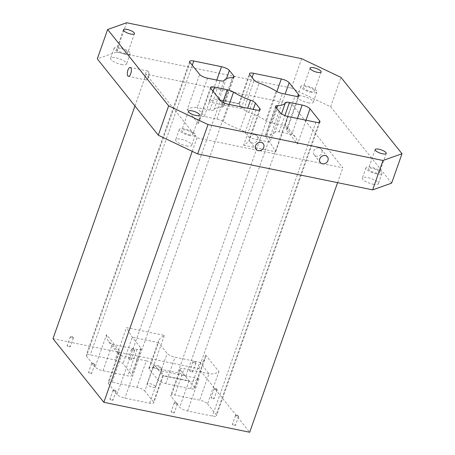<?xml version="1.0" encoding="UTF-8"?>
<svg xmlns="http://www.w3.org/2000/svg" width="455" height="455" viewBox="0 0 455 455"><rect width="100%" height="100%" fill="white"/><g stroke="black" fill="none" stroke-linecap="round" stroke-linejoin="round"><path stroke-width="0.34" stroke-dasharray="2.27 1.71" d="M185.674 376.558L194.319 387.376A6.518 1.905 -160.6 0 1 194.626 388.342A6.518 1.905 -160.6 0 1 190.514 388.724L165.722 383.633A6.518 1.905 -160.6 0 1 157.857 379.891L149.212 369.073A6.518 1.905 -160.6 0 1 148.899 368.106A6.518 1.905 -160.6 0 1 153.011 367.725L177.803 372.816A6.518 1.905 -160.6 0 1 185.674 376.558L285.137 94.117M207.537 403.915L216.182 414.733A6.518 1.905 -160.6 0 1 216.495 415.699A6.518 1.905 -160.6 0 1 212.383 416.08L187.591 410.99A6.518 1.905 -160.6 0 1 179.719 407.248L171.08 396.43A6.518 1.905 -160.6 0 1 170.767 395.463A6.518 1.905 -160.6 0 1 174.879 395.082L199.671 400.173A6.518 1.905 -160.6 0 1 207.537 403.915L218.918 371.593C216.079 373.544 212.769 374.255 208.981 373.726L184.19 368.635L174.879 395.082M156.128 366.053A4.561 1.331 19.4 0 0 154.074 365.888A4.561 1.331 19.4 0 0 153.25 366.32A4.561 1.331 19.4 0 0 158.971 369.614A4.561 1.331 19.4 0 0 161.855 369.352A4.561 1.331 19.4 0 0 161.48 368.499A4.561 1.331 19.4 0 0 156.128 366.053M152.766 387.245A4.561 1.331 19.4 0 0 155.644 386.983A4.561 1.331 19.4 0 0 151.782 384.208A4.561 1.331 19.4 0 0 147.039 383.952A4.561 1.331 19.4 0 0 152.766 387.245M236.549 415.313A1.627 0.478 19.4 0 0 235.815 415.256A1.627 0.478 19.4 0 0 235.519 415.409A1.627 0.478 19.4 0 0 237.561 416.587A1.627 0.478 19.4 0 0 238.591 416.49A1.627 0.478 19.4 0 0 238.46 416.188A1.627 0.478 19.4 0 0 236.549 415.313M117.009 394.377L108.364 383.559A6.518 1.905 -160.6 0 1 108.057 382.592A6.518 1.905 -160.6 0 1 112.163 382.211L136.961 387.302A6.518 1.905 -160.6 0 1 144.826 391.044L154.137 364.597L162.782 375.415L153.471 401.862A6.518 1.905 -160.6 0 1 153.784 402.829A6.518 1.905 -160.6 0 1 149.672 403.21L124.88 398.119A6.518 1.905 -160.6 0 1 117.009 394.377L220.493 100.527M95.146 367.014L86.501 356.197A6.518 1.905 -160.6 0 1 86.188 355.23A6.518 1.905 -160.6 0 1 90.3 354.849L115.092 359.939A6.518 1.905 -160.6 0 1 122.964 363.682L131.603 374.499A6.518 1.905 -160.6 0 1 131.916 375.466A6.518 1.905 -160.6 0 1 127.804 375.847L103.012 370.757A6.518 1.905 -160.6 0 1 95.146 367.014L106.527 334.692L119.75 351.232L108.364 383.559M305.982 120.205L297.581 144.059L286.394 130.062L287.588 128.532L287.304 126.86L284.665 125.529L272.022 122.935A6.518 1.905 19.4 0 1 265.737 120.49A32.578 9.527 19.4 0 0 248.805 112.436A6.518 1.905 19.4 0 1 243.835 109.524L238.92 103.598L241.156 108.54L252.087 77.515M234.462 425.402A1.627 0.478 19.4 0 0 235.485 425.306A1.627 0.478 19.4 0 0 234.109 424.316A1.627 0.478 19.4 0 0 232.414 424.225A1.627 0.478 19.4 0 0 234.462 425.402M90.596 373.527A1.627 0.478 19.4 0 0 91.626 373.43A1.627 0.478 19.4 0 0 90.249 372.44A1.627 0.478 19.4 0 0 88.554 372.349A1.627 0.478 19.4 0 0 90.596 373.527M111.953 400.252A1.627 0.478 19.4 0 0 112.982 400.155A1.627 0.478 19.4 0 0 111.606 399.166A1.627 0.478 19.4 0 0 109.911 399.075A1.627 0.478 19.4 0 0 111.953 400.252M69.24 346.801A1.627 0.478 19.4 0 0 70.269 346.71A1.627 0.478 19.4 0 0 68.893 345.715A1.627 0.478 19.4 0 0 67.198 345.624A1.627 0.478 19.4 0 0 69.24 346.801M130.494 359.376A1.627 0.478 19.4 0 0 131.523 359.285A1.627 0.478 19.4 0 0 130.141 358.29A1.627 0.478 19.4 0 0 128.446 358.199A1.627 0.478 19.4 0 0 130.494 359.376M191.748 371.951A1.627 0.478 19.4 0 0 192.772 371.86A1.627 0.478 19.4 0 0 191.396 370.865A1.627 0.478 19.4 0 0 189.701 370.774A1.627 0.478 19.4 0 0 191.748 371.951M213.105 398.677A1.627 0.478 19.4 0 0 214.129 398.58A1.627 0.478 19.4 0 0 212.752 397.59A1.627 0.478 19.4 0 0 211.057 397.499A1.627 0.478 19.4 0 0 213.105 398.677M173.207 412.827A1.627 0.478 19.4 0 0 174.237 412.73A1.627 0.478 19.4 0 0 172.855 411.741A1.627 0.478 19.4 0 0 171.16 411.65A1.627 0.478 19.4 0 0 173.207 412.827M153.471 401.862L144.826 391.044M52.996 338.679L198.835 368.624L249.687 432.25M187.591 410.99L198.971 378.668C195.28 380.755 192.323 381.66 190.099 381.37L189.035 380.801L180.39 369.983A6.518 1.905 -160.6 0 1 180.078 369.016A6.518 1.905 -160.6 0 1 184.19 368.635M194.319 387.376L205.7 355.048L205.131 358.512C204.005 361.367 202.236 362.618 199.83 362.277L175.038 357.186A6.518 1.905 -160.6 0 1 167.173 353.444L158.528 342.626L158.408 341.102C159.176 339.276 161.172 337.377 164.397 335.403L126.479 327.617L115.092 359.939M103.012 370.757L112.328 344.31L137.12 349.4A6.518 1.905 -160.6 0 0 141.232 349.019A6.518 1.905 -160.6 0 0 140.919 348.052L132.274 337.235L126.479 327.617M136.961 387.302L146.271 360.855L121.479 355.764L118.84 354.434L118.562 352.762L119.75 351.232M146.271 360.855A6.518 1.905 -160.6 0 1 154.137 364.597M134.942 105.987L146.129 74.216L291.968 104.155L342.82 167.787L196.981 137.848L146.129 74.216M198.835 368.624L291.968 104.155M192.22 151.356L196.981 137.848M337.576 182.665L342.82 167.787M301.648 58.678L291.297 88.065L116.292 52.137L126.638 22.75M372.998 184.195A8.469 2.474 19.4 0 0 378.344 183.701A8.469 2.474 19.4 0 0 371.178 178.548A8.469 2.474 19.4 0 0 362.362 178.07A8.469 2.474 19.4 0 0 372.998 184.195M186.323 145.873A8.469 2.474 19.4 0 0 191.669 145.378A8.469 2.474 19.4 0 0 184.502 140.225A8.469 2.474 19.4 0 0 175.693 139.748A8.469 2.474 19.4 0 0 186.323 145.873M121.24 64.428A8.469 2.474 19.4 0 0 126.581 63.933A8.469 2.474 19.4 0 0 119.415 58.78A8.469 2.474 19.4 0 0 110.605 58.303A8.469 2.474 19.4 0 0 121.24 64.428M307.91 102.75A8.469 2.474 19.4 0 0 313.256 102.256A8.469 2.474 19.4 0 0 306.09 97.108A8.469 2.474 19.4 0 0 297.28 96.631A8.469 2.474 19.4 0 0 307.91 102.75M391.653 183.132L330.637 106.777L291.297 88.065M116.292 52.137L97.296 58.871M330.637 106.777L340.983 77.39M213.139 91.324L204.284 116.474L216.927 119.068A6.518 1.905 19.4 0 1 223.212 121.513A32.578 9.527 19.4 0 0 240.143 129.567L247.656 108.233M112.163 382.211L121.479 355.764L112.328 344.31L108.921 342.018C107.369 339.982 106.567 337.536 106.527 334.692M198.971 378.668L161.053 370.882L163.237 375.853L162.782 375.415L189.035 380.801L179.719 407.248M210.517 87.468L198.977 120.239C200.103 117.384 201.872 116.127 204.284 116.474L197.163 107.568L209.806 110.161A6.518 1.905 19.4 0 0 213.89 109.848A32.578 9.527 19.4 0 1 222.068 106.948A6.518 1.905 19.4 0 0 223.729 106.299A6.518 1.905 19.4 0 0 223.416 105.332L219.009 99.816L217.945 99.247C215.721 98.962 212.764 99.861 209.072 101.954L241.156 108.54M198.977 120.239L198.414 123.697L187.227 109.7L199.643 74.438M207.508 78.18L197.163 107.568C193.381 107.039 190.065 107.755 187.227 109.7M256.068 109.956L243.652 145.219C246.877 143.245 248.868 141.34 249.636 139.514L249.522 137.996L245.108 132.479A6.518 1.905 19.4 0 0 240.143 129.567M243.652 145.219L275.736 151.805L269.934 142.188L265.527 136.671L275.878 107.283M297.581 144.059C297.542 141.209 296.745 138.769 295.187 136.727L291.786 134.435L279.142 131.842A6.518 1.905 19.4 0 0 275.059 132.155L281.503 113.864M275.059 132.155A32.578 9.527 19.4 0 1 266.88 135.055A6.518 1.905 19.4 0 0 265.219 135.704A6.518 1.905 19.4 0 0 265.527 136.671M314.138 90.232A5.864 1.712 19.4 0 0 308.245 87.155A5.864 1.712 19.4 0 0 303.36 87.206A5.864 1.712 19.4 0 0 308.319 90.772A5.864 1.712 19.4 0 0 314.422 91.102A5.864 1.712 19.4 0 0 314.138 90.232M311.533 92.467A8.469 2.474 -160.6 0 1 300.903 86.342A8.469 2.474 -160.6 0 1 309.713 86.82A8.469 2.474 -160.6 0 1 316.879 91.973A8.469 2.474 -160.6 0 1 311.533 92.467M127.468 51.91A5.864 1.712 19.4 0 0 121.57 48.833A5.864 1.712 19.4 0 0 116.685 48.884A5.864 1.712 19.4 0 0 121.644 52.45A5.864 1.712 19.4 0 0 127.747 52.78A5.864 1.712 19.4 0 0 127.468 51.91M124.858 54.139A8.469 2.474 -160.6 0 1 114.228 48.02A8.469 2.474 -160.6 0 1 123.038 48.497A8.469 2.474 -160.6 0 1 130.204 53.644A8.469 2.474 -160.6 0 1 124.858 54.139M192.55 133.355A5.864 1.712 19.4 0 0 186.652 130.278A5.864 1.712 19.4 0 0 181.773 130.329A5.864 1.712 19.4 0 0 186.732 133.895A5.864 1.712 19.4 0 0 192.835 134.225A5.864 1.712 19.4 0 0 192.55 133.355M189.945 135.584A8.469 2.474 -160.6 0 1 179.31 129.465A8.469 2.474 -160.6 0 1 188.125 129.942A8.469 2.474 -160.6 0 1 195.292 135.089A8.469 2.474 -160.6 0 1 189.945 135.584M379.225 171.677A5.864 1.712 19.4 0 0 373.327 168.6A5.864 1.712 19.4 0 0 368.448 168.651A5.864 1.712 19.4 0 0 373.407 172.218A5.864 1.712 19.4 0 0 379.504 172.547A5.864 1.712 19.4 0 0 379.225 171.677M376.621 173.912A8.469 2.474 -160.6 0 1 365.985 167.787A8.469 2.474 -160.6 0 1 374.801 168.265A8.469 2.474 -160.6 0 1 381.967 173.418A8.469 2.474 -160.6 0 1 376.621 173.912M255.039 134.76A4.561 3.947 -38.6 0 1 257.149 136.028A4.561 3.947 -38.6 0 1 257.029 140.936A4.561 3.947 -38.6 0 1 252.138 142.989A4.561 3.947 -38.6 0 1 250.028 141.721A4.561 3.947 -38.6 0 1 250.148 136.813A4.561 3.947 -38.6 0 1 255.039 134.76M319.205 147.938A4.561 3.947 -38.6 0 1 321.321 149.2A4.561 3.947 -38.6 0 1 321.202 154.114A4.561 3.947 -38.6 0 1 316.31 156.162A4.561 3.947 -38.6 0 1 314.195 154.899A4.561 3.947 -38.6 0 1 314.32 149.991A4.561 3.947 -38.6 0 1 319.205 147.938M148.29 71.361A4.561 1.848 101.6 0 1 148.796 72.737A4.561 1.848 101.6 0 1 147.562 78.76A4.561 1.848 101.6 0 1 145.924 79.944A4.561 1.848 101.6 0 1 145.39 79.585A4.561 1.848 101.6 0 1 145.202 74.381A4.561 1.848 101.6 0 1 147.756 71.008A4.561 1.848 101.6 0 1 148.29 71.361M176.312 404.012A1.627 0.478 19.4 0 0 177.336 403.915A1.627 0.478 19.4 0 0 177.205 403.613A1.627 0.478 19.4 0 0 175.294 402.738A1.627 0.478 19.4 0 0 174.561 402.681A1.627 0.478 19.4 0 0 174.265 402.834A1.627 0.478 19.4 0 0 176.312 404.012M216.205 389.861A1.627 0.478 19.4 0 0 217.234 389.764A1.627 0.478 19.4 0 0 217.103 389.463A1.627 0.478 19.4 0 0 215.192 388.587A1.627 0.478 19.4 0 0 214.459 388.53A1.627 0.478 19.4 0 0 214.163 388.684A1.627 0.478 19.4 0 0 216.205 389.861M194.848 363.135A1.627 0.478 19.4 0 0 195.877 363.045A1.627 0.478 19.4 0 0 195.747 362.737A1.627 0.478 19.4 0 0 193.836 361.867A1.627 0.478 19.4 0 0 193.102 361.805A1.627 0.478 19.4 0 0 192.806 361.958A1.627 0.478 19.4 0 0 194.848 363.135M133.599 350.56A1.627 0.478 19.4 0 0 134.629 350.469A1.627 0.478 19.4 0 0 134.492 350.162A1.627 0.478 19.4 0 0 132.581 349.292A1.627 0.478 19.4 0 0 131.848 349.23A1.627 0.478 19.4 0 0 131.552 349.383A1.627 0.478 19.4 0 0 133.599 350.56M72.345 337.985A1.627 0.478 19.4 0 0 73.374 337.894A1.627 0.478 19.4 0 0 73.238 337.587A1.627 0.478 19.4 0 0 71.327 336.717A1.627 0.478 19.4 0 0 70.593 336.654A1.627 0.478 19.4 0 0 70.303 336.808A1.627 0.478 19.4 0 0 72.345 337.985M115.058 391.436A1.627 0.478 19.4 0 0 116.088 391.34A1.627 0.478 19.4 0 0 115.951 391.038A1.627 0.478 19.4 0 0 114.04 390.162A1.627 0.478 19.4 0 0 113.306 390.106A1.627 0.478 19.4 0 0 113.011 390.259A1.627 0.478 19.4 0 0 115.058 391.436M93.702 364.711A1.627 0.478 19.4 0 0 94.731 364.614A1.627 0.478 19.4 0 0 94.594 364.313A1.627 0.478 19.4 0 0 92.683 363.437A1.627 0.478 19.4 0 0 91.95 363.38A1.627 0.478 19.4 0 0 91.66 363.534A1.627 0.478 19.4 0 0 93.702 364.711M286.394 130.062L298.275 96.324M205.7 355.048L218.918 371.593M319.126 122.412L216.182 414.733M210.83 88.435L198.414 123.697M189.98 62.346L86.501 356.197M243.835 109.524L254.186 80.143M226.488 78.59L219.009 99.816L239.427 104.007L249.778 74.626M275.736 151.805L288.151 116.543M315.861 122.23L212.383 416.08M161.053 370.882L149.672 403.21M228.359 104.269L124.88 398.119M190.514 388.724L199.83 362.277L208.981 373.726L199.671 400.173M149.212 369.073L158.528 342.626L132.274 337.235L122.964 363.682M216.773 80.08L209.072 101.954M192.289 65.236L90.3 354.849M153.011 367.725L164.397 335.403M276.85 91.552L177.803 372.816M223.212 121.513L229.223 104.445M180.39 369.983L171.08 396.43M165.722 383.633L175.038 357.186M157.857 379.891L167.173 353.444M137.12 349.4L127.804 375.847M140.919 348.052L131.603 374.499M259.333 110.133L249.522 137.996L269.934 142.188L280.286 112.8M297.416 118.448L291.786 134.435L284.665 125.529L295.016 96.147M266.88 135.055L276.424 107.966M223.416 105.332L233.227 77.475M222.068 106.948L232.414 77.56M209.806 110.161L220.152 80.774M213.89 109.848L224.235 80.461M216.927 119.068L222.842 102.273M245.108 132.479L253.247 109.376M279.142 131.842L284.87 115.57M272.022 122.935L282.373 93.548M265.737 120.49L276.083 91.108M248.805 112.436L259.151 83.049M161.48 368.499L158.42 365.365L154.074 365.888M153.25 366.32L147.039 383.952M161.855 369.352L155.644 386.983M238.46 416.188L237.368 415.068L235.815 415.256M189.672 61.38L86.188 355.23M319.973 121.855L216.495 415.699M118.562 352.762L108.057 382.592M148.899 368.106L158.408 341.102M108.921 342.018L118.84 354.434M194.626 388.342L205.131 358.512M163.288 375.824L153.784 402.829M190.099 381.37L163.237 375.853M180.078 369.016L170.767 395.463M141.232 349.019L131.916 375.466M238.92 103.598L249.465 73.659M217.945 99.247L238.977 103.569M260.18 109.575L249.636 139.514M287.588 128.532L299.128 95.766M275.565 106.316L265.219 135.704M295.187 136.727L287.304 126.86M234.08 76.918L223.729 106.299M300.903 86.342L297.28 96.631M316.879 91.973L313.256 102.256M310.088 68.108L303.36 87.206M321.145 72.004L314.422 91.102M114.228 48.02L110.605 58.303M130.204 53.644L126.581 63.933M123.413 29.785L116.685 48.884M134.475 33.681L127.747 52.78M179.31 129.465L175.693 139.748M195.292 135.089L191.669 145.378M188.495 111.23L181.773 130.329M199.557 115.126L192.835 134.225M365.985 167.787L362.362 178.07M381.967 173.418L378.344 183.701M375.17 149.553L368.448 168.651M386.232 153.449L379.504 172.547M250.028 141.721L256.125 149.359M257.149 136.028L263.252 143.666M314.195 154.899L320.297 162.532M321.321 149.2L327.424 156.838M147.756 71.008L130.255 67.414M145.924 79.944L128.424 76.349M147.562 78.76L149.297 75.979L148.796 72.737M174.265 402.834L171.16 411.65M177.336 403.915L174.237 412.73M177.205 403.613L176.113 402.493L174.561 402.681M214.163 388.684L211.057 397.499M217.234 389.764L214.129 398.58M217.103 389.463L216.011 388.342L214.459 388.53M192.806 361.958L189.701 370.774M195.877 363.045L192.772 371.86M195.747 362.737L194.655 361.617L193.102 361.805M131.552 349.383L128.446 358.199M134.629 350.469L131.523 359.285M134.492 350.162L133.4 349.042L131.848 349.23M70.303 336.808L67.198 345.624M73.374 337.894L70.269 346.71M73.238 337.587L72.146 336.467L70.593 336.654M113.011 390.259L109.911 399.075M116.088 391.34L112.982 400.155M115.951 391.038L114.859 389.918L113.306 390.106M91.66 363.534L88.554 372.349M94.731 364.614L91.626 373.43M94.594 364.313L93.502 363.192L91.95 363.38M235.519 415.409L232.414 424.225M238.591 416.49L235.485 425.306"/><path stroke-width="0.68" d="M298.816 94.799L289.152 82.708A6.518 1.905 19.4 0 0 281.287 78.965L253.577 73.278A6.518 1.905 19.4 0 0 249.465 73.659A6.518 1.905 19.4 0 0 249.778 74.626L254.186 80.143A6.518 1.905 19.4 0 0 259.151 83.049A32.578 9.527 19.4 0 1 276.083 91.108A6.518 1.905 19.4 0 0 282.373 93.548L295.016 96.147A6.518 1.905 19.4 0 0 299.128 95.766A6.518 1.905 19.4 0 0 298.816 94.799L298.275 96.324M319.66 120.888L310.003 108.796A6.518 1.905 19.4 0 0 302.131 105.054L289.488 102.46A6.518 1.905 19.4 0 0 285.404 102.773A32.578 9.527 19.4 0 1 277.231 105.674A6.518 1.905 19.4 0 0 275.565 106.316A6.518 1.905 19.4 0 0 275.878 107.283L280.286 112.8A6.518 1.905 19.4 0 0 288.151 116.543L315.861 122.23A6.518 1.905 19.4 0 0 319.973 121.855A6.518 1.905 19.4 0 0 319.66 120.888L319.126 122.412M383.002 160.484L372.656 189.871L391.653 183.132L402.004 153.744L383.002 160.484L207.998 124.556L168.657 105.844L107.642 29.49L126.638 22.75L301.648 58.678L340.983 77.39L402.004 153.744M189.98 62.346L199.643 74.438A6.518 1.905 19.4 0 0 207.508 78.18L220.152 80.774A6.518 1.905 19.4 0 0 224.235 80.461A32.578 9.527 19.4 0 1 232.414 77.56A6.518 1.905 19.4 0 0 234.08 76.918A6.518 1.905 19.4 0 0 233.768 75.951L229.36 70.434A6.518 1.905 19.4 0 0 221.488 66.692L193.779 60.998A6.518 1.905 19.4 0 0 189.672 61.38A6.518 1.905 19.4 0 0 189.98 62.346M210.83 88.435L220.493 100.527A6.518 1.905 19.4 0 0 228.359 104.269L256.068 109.956A6.518 1.905 19.4 0 0 260.18 109.575A6.518 1.905 19.4 0 0 259.868 108.609L255.46 103.092A6.518 1.905 19.4 0 0 250.495 100.185A32.578 9.527 19.4 0 1 233.557 92.126A6.518 1.905 19.4 0 0 227.273 89.686L214.629 87.087A6.518 1.905 19.4 0 0 210.517 87.468A6.518 1.905 19.4 0 0 210.83 88.435M337.576 182.665L249.687 432.25L103.848 402.311L52.996 338.679L134.942 105.987M103.848 402.311L192.22 151.356M385.954 152.579A5.864 1.712 19.4 0 0 380.056 149.502A5.864 1.712 19.4 0 0 375.17 149.553A5.864 1.712 19.4 0 0 380.13 153.119A5.864 1.712 19.4 0 0 386.232 153.449A5.864 1.712 19.4 0 0 385.954 152.579M199.279 114.256A5.864 1.712 19.4 0 0 193.381 111.174A5.864 1.712 19.4 0 0 188.495 111.23A5.864 1.712 19.4 0 0 193.46 114.796A5.864 1.712 19.4 0 0 199.557 115.126A5.864 1.712 19.4 0 0 199.279 114.256M134.191 32.811A5.864 1.712 19.4 0 0 128.299 29.729A5.864 1.712 19.4 0 0 123.413 29.785A5.864 1.712 19.4 0 0 128.373 33.352A5.864 1.712 19.4 0 0 134.475 33.681A5.864 1.712 19.4 0 0 134.191 32.811M320.866 71.134A5.864 1.712 19.4 0 0 314.968 68.057A5.864 1.712 19.4 0 0 310.088 68.108A5.864 1.712 19.4 0 0 315.048 71.674A5.864 1.712 19.4 0 0 321.145 72.004A5.864 1.712 19.4 0 0 320.866 71.134M372.656 189.871L197.646 153.938L158.312 135.226L97.296 58.871L107.642 29.49M130.79 67.767A4.561 1.848 101.6 0 1 130.977 72.971A4.561 1.848 101.6 0 1 128.424 76.349A4.561 1.848 101.6 0 1 127.525 71.509A4.561 1.848 101.6 0 1 130.255 67.414A4.561 1.848 101.6 0 1 130.79 67.767M158.312 135.226L168.657 105.844M325.308 155.57A4.561 3.947 -38.6 0 1 327.424 156.838A4.561 3.947 -38.6 0 1 326.326 162.771A4.561 3.947 -38.6 0 1 320.297 162.532A4.561 3.947 -38.6 0 1 320.417 157.623A4.561 3.947 -38.6 0 1 325.308 155.57M261.142 142.398A4.561 3.947 -38.6 0 1 263.252 143.666A4.561 3.947 -38.6 0 1 262.154 149.598A4.561 3.947 -38.6 0 1 256.125 149.359A4.561 3.947 -38.6 0 1 256.25 144.451A4.561 3.947 -38.6 0 1 261.142 142.398M207.998 124.556L197.646 153.938M289.152 82.708L285.137 94.117M310.003 108.796L305.982 120.205M252.087 77.515L253.577 73.278M221.488 66.692L216.773 80.08M193.779 60.998L192.289 65.236M281.287 78.965L276.85 91.552M247.656 108.233L250.495 100.185M229.223 104.445L233.557 92.126M229.36 70.434L226.488 78.59M214.629 87.087L213.139 91.324M259.868 108.609L259.333 110.133M302.131 105.054L297.416 118.448M276.424 107.966L277.231 105.674M233.227 77.475L233.768 75.951M222.842 102.273L227.273 89.686M253.247 109.376L255.46 103.092M284.87 115.57L289.488 102.46M281.503 113.864L285.404 102.773"/></g></svg>
